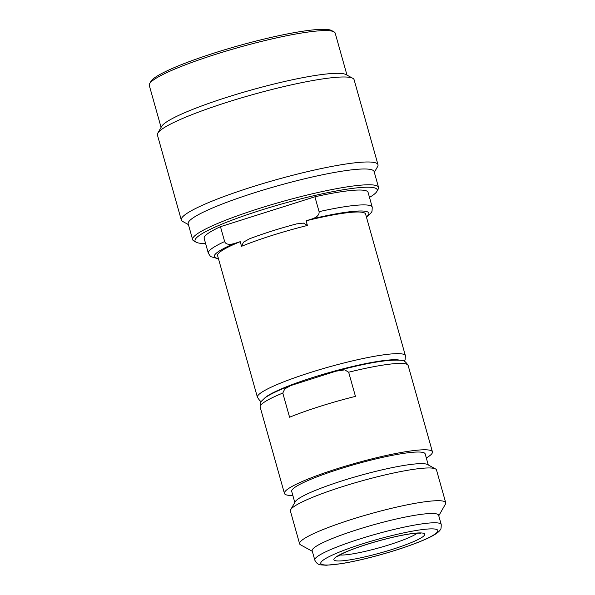 <?xml version="1.0" encoding="UTF-8"?>
<svg xmlns="http://www.w3.org/2000/svg" width="595" height="595" viewBox="0 0 595 595"><rect width="100%" height="100%" fill="white"/><g stroke="black" fill="none" stroke-linecap="round" stroke-linejoin="round"><path stroke-width="0.89" d="M205.587 243.474A94.612 12.123 -15.7 0 1 198.633 243.035A94.612 12.123 -15.7 0 1 196.209 242.239A94.612 12.123 -15.7 0 1 260.513 210.333A94.612 12.123 -15.7 0 1 373.586 187.656A94.612 12.123 -15.7 0 1 376.851 191.464A94.612 12.123 -15.7 0 1 369.488 197.406M196.209 242.239L193.836 240.938A96.561 12.369 -15.7 0 1 192.631 239.614A96.561 12.369 -15.7 0 1 259.465 208.376A96.561 12.369 -15.7 0 1 374.857 185.231A96.561 12.369 -15.7 0 1 378.539 187.358A96.561 12.369 -15.7 0 1 378.197 189.113L376.851 191.464M161.081 127.382L149.286 85.427A96.561 12.369 -15.7 0 1 149.635 83.664L150.974 81.314A94.612 12.123 -15.7 0 1 216.126 52.427A94.612 12.123 -15.7 0 1 329.199 29.75A94.612 12.123 -15.7 0 1 331.616 30.538L333.988 31.847A96.561 12.369 -15.7 0 1 335.201 33.164L346.989 75.119M149.635 83.664A96.561 12.369 -15.7 0 1 216.126 54.182A96.561 12.369 -15.7 0 1 331.519 31.037A96.561 12.369 -15.7 0 1 333.988 31.847M319.084 211.656C319.448 214.669 317.232 217.056 312.442 218.811L306.105 220.819A76.859 9.847 -15.7 0 1 362.653 212.363A76.859 9.847 -15.7 0 1 365.583 214.051L405.396 355.706A76.859 9.847 -15.7 0 0 402.465 354.01A76.859 9.847 -15.7 0 0 319.589 369.674A76.859 9.847 -15.7 0 0 257.419 397.304L217.599 255.649A76.859 9.847 -15.7 0 1 240.231 241.667L233.895 243.675C228.673 244.954 225.587 244.248 224.642 241.548L220.462 226.688L314.911 196.789A85.13 10.911 -15.7 0 1 368.06 192.311L372.239 207.172A85.13 10.911 -15.7 0 0 368.841 205.268A85.13 10.911 -15.7 0 0 319.084 211.656L314.911 196.789M336.011 371.176L344.721 369.867L348.663 372.225A76.859 9.847 -15.7 0 1 404.957 363.716A76.859 9.847 -15.7 0 1 405.21 363.768A76.859 9.847 -15.7 0 1 408.14 365.456L432.424 451.843A76.859 9.847 164.3 0 0 429.486 450.147A76.859 9.847 -15.7 0 0 346.61 465.811A76.859 9.847 -15.7 0 0 284.44 493.441L260.156 407.054A76.859 9.847 -15.7 0 1 282.789 393.072L284.797 388.87L290.784 385.553L336.011 371.176M312.182 550.791A65.673 8.412 -15.7 0 1 365.3 527.185A65.673 8.412 -15.7 0 1 436.12 513.805A65.673 8.412 164.3 0 1 438.619 515.248L441.23 524.537A65.673 8.412 -15.7 0 0 438.731 523.087A65.673 8.412 -15.7 0 0 367.911 536.474A65.673 8.412 -15.7 0 0 314.792 560.081L312.182 550.791M438.768 515.776L445.439 504.114A75.885 9.721 164.3 0 0 445.714 502.73A75.885 9.721 164.3 0 0 442.821 501.057A75.885 9.721 -15.7 0 0 360.994 516.527A75.885 9.721 -15.7 0 0 299.605 543.8L290.405 511.06A75.885 9.721 -15.7 0 1 290.672 509.677A75.885 9.721 -15.7 0 1 356.479 482.404A75.885 9.721 -15.7 0 1 433.614 468.317A75.885 9.721 164.3 0 1 435.555 468.949A75.885 9.721 164.3 0 1 436.507 469.99L445.714 502.73M312.33 551.312L300.557 544.834A75.885 9.721 -15.7 0 1 299.605 543.8M435.555 468.949L427.552 464.546A69.318 8.88 164.3 0 0 425.782 463.966A69.318 8.88 -15.7 0 0 355.327 476.833A69.318 8.88 -15.7 0 0 295.209 501.749L290.672 509.677M294.808 502.455L291.699 491.403A69.318 8.88 -15.7 0 1 347.77 466.48A69.318 8.88 -15.7 0 1 422.517 452.356A69.318 8.88 164.3 0 1 425.165 453.881L428.266 464.94M284.44 493.441A76.859 9.847 -15.7 0 0 287.37 495.137A76.859 9.847 164.3 0 0 292.852 495.494M426.31 457.979A76.859 9.847 164.3 0 0 432.424 451.843M348.663 372.225L355.453 396.374A76.859 9.847 -15.7 0 0 289.579 417.229L282.789 393.072M294.756 224.412L296.496 223.906C279.204 228.539 263.548 233.5 249.528 238.788L243.519 242.128L241.533 246.315L240.231 241.667M296.496 223.906L303.457 223.103L307.414 225.46L306.105 220.819M218.506 258.87L210.623 256.594L208.332 253.239L204.152 238.379A85.13 10.911 -15.7 0 1 220.462 226.688M352.813 78.324A102.154 13.09 -15.7 0 0 350.202 77.469A102.154 13.09 164.3 0 0 246.367 96.427A102.154 13.09 164.3 0 0 157.779 133.146L161.647 126.393A96.561 12.369 164.3 0 1 245.378 91.69A96.561 12.369 164.3 0 1 343.531 73.765A96.561 12.369 -15.7 0 1 346 74.576L352.813 78.324A102.154 13.09 -15.7 0 1 354.099 79.723L377.989 164.711A102.154 13.09 -15.7 0 1 377.617 166.57L374.322 172.342M157.779 133.146A102.154 13.09 164.3 0 0 157.415 135.006L181.304 220.001A102.154 13.09 164.3 0 0 182.583 221.392L188.407 224.598M181.304 220.001A102.154 13.09 164.3 0 1 263.935 183.282A102.154 13.09 164.3 0 1 374.091 162.465A102.154 13.09 -15.7 0 1 377.989 164.711M378.539 187.358L374.106 171.568A96.561 12.369 -15.7 0 0 370.417 169.441A96.561 12.369 164.3 0 0 266.3 189.121A96.561 12.369 164.3 0 0 188.191 223.824L192.631 239.614M366.386 216.907A80.266 10.286 164.3 0 0 365.657 211.337A80.266 10.286 164.3 0 0 312.442 218.811M417.288 533.172A42.327 5.422 -15.7 0 1 379.521 547.69A42.327 5.422 -15.7 0 1 339.73 554.971M422.948 533.142A47.191 6.047 -15.7 0 1 392.083 549.453A47.191 6.047 -15.7 0 1 335.692 560.758A47.191 6.047 -15.7 0 1 366.55 544.455A47.191 6.047 -15.7 0 1 422.948 533.142M435.533 529.156A60.809 7.795 -15.7 0 1 395.764 550.174A60.809 7.795 -15.7 0 1 323.1 564.744A60.809 7.795 -15.7 0 1 362.868 543.733A60.809 7.795 -15.7 0 1 435.533 529.156M264.805 397.951A71.995 9.223 -15.7 0 1 329.942 372.344A71.995 9.223 -15.7 0 1 399.275 360.079A71.995 9.223 -15.7 0 1 399.423 360.109M241.533 246.315A76.859 9.847 -15.7 0 1 307.414 225.46M233.895 243.675A80.266 10.286 164.3 0 0 218.402 258.505M208.332 253.239A85.13 10.911 -15.7 0 1 224.642 241.548M408.14 365.456C405.797 361.693 403.529 359.99 401.32 360.354C389.621 359.135 368.424 362.571 337.744 370.663M336.777 556.92L341.575 554.012C350.15 549.847 362.459 545.489 378.517 540.937C390.342 537.672 400.613 535.366 409.338 534.027C418.278 532.733 420.568 533.209 420.702 533.276L420.791 533.291M441.23 524.537C441.215 528.137 440.873 529.929 440.211 529.922C437.31 534.585 423.885 540.907 399.937 548.873C378.651 555.737 359.097 560.676 341.277 563.681L326.261 565.25L320.861 564.878C318.184 564.625 316.161 563.026 314.792 560.081M260.156 407.054C260 403.745 260.409 401.811 261.376 401.246L264.924 397.869C270.018 394.247 278.639 390.141 290.784 385.553M261.19 401.499L259.844 400.718L257.419 397.304M404.362 361.262L405.113 359.871L405.396 355.706M366.483 217.272L371.473 212.393L372.039 211.195L372.239 207.172"/></g></svg>
